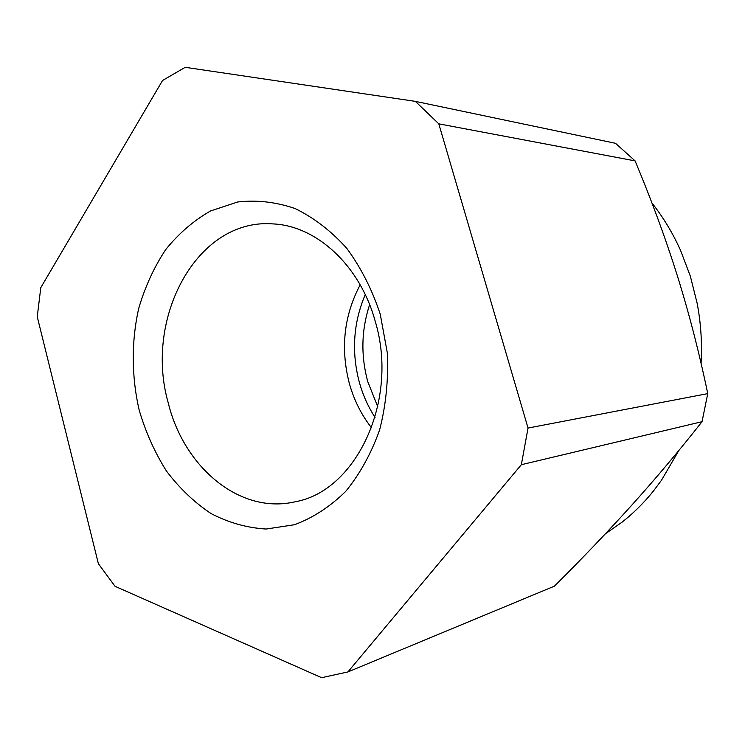 <?xml version="1.0" encoding="UTF-8"?>
<svg xmlns="http://www.w3.org/2000/svg" width="745" height="745" viewBox="0 0 745 745"><rect width="100%" height="100%" fill="white"/><g stroke="black" fill="none" stroke-linecap="round" stroke-linejoin="round"><path stroke-width="1.12" d="M678.853 450.474L661.458 480.311L653.365 491.113C643.876 502.903 633.427 513.268 622.019 522.198L605.415 533.783M651.931 202.947C663.208 217.242 672.735 233.008 680.502 250.246L690.326 276.125L697.134 303.215C700.756 322.268 702.107 341.48 701.194 360.841L701.064 363.346M168.24 402.887C183.894 467.366 239.918 514.674 295.001 501.804C356.036 491.346 399.292 400.503 375.173 321.123C359.91 265.164 316.253 225.661 272.875 223.9C197.08 217.94 143.832 318.041 168.24 402.887M380.285 314.353L387.326 352.953C388.527 379.456 385.966 405.084 379.652 429.818C371.299 453.342 359.993 473.857 345.736 491.365C330.156 506.675 313.077 517.794 294.489 524.731L266.077 529.034C246.94 527.86 228.585 522.692 211.003 513.538C194.24 502.335 179.368 488.133 166.386 470.933C154.737 452.383 145.666 432.128 139.194 410.188C131.465 376.597 131.278 341.452 138.719 308.402C145.024 286.927 153.982 267.371 165.604 249.724C178.595 233.576 193.57 220.66 210.5 210.984L237.627 201.997C256.718 199.781 275.874 201.96 295.094 208.544C313.887 217.698 331.106 230.931 346.723 248.253C360.962 267.641 372.155 289.675 380.285 314.353M360.17 284.813C343.929 315.582 340.316 348.464 349.349 383.461C353.977 400.028 361.381 414.816 371.559 427.853M365.246 294.601C353.307 322.762 351.342 352.022 359.351 382.39C362.88 395.008 368.104 406.677 375.024 417.386M369.622 304.668C361.353 329.858 360.72 355.467 367.713 381.496L377.752 406.751M702.032 421.698L707.75 393.621L528.037 428.058L521.342 464.703L702.032 421.698C679.421 450.408 656.177 478.029 632.309 504.57C608.283 531.213 582.329 558.405 554.438 586.147L347.896 671.943L321.626 677.689L115.037 586.306L98.377 563.704L37.25 316.737L40.789 287.644L162.559 80.488L185.226 67.311L415.375 101.367L438.796 123.838L635.094 160.892L615.51 143.301L415.375 101.367M707.75 393.621C699.257 352.804 689.144 313.589 677.41 275.976C665.574 238.335 651.465 199.967 635.094 160.892M528.037 428.058L438.796 123.838M347.896 671.943L521.342 464.703"/></g></svg>
